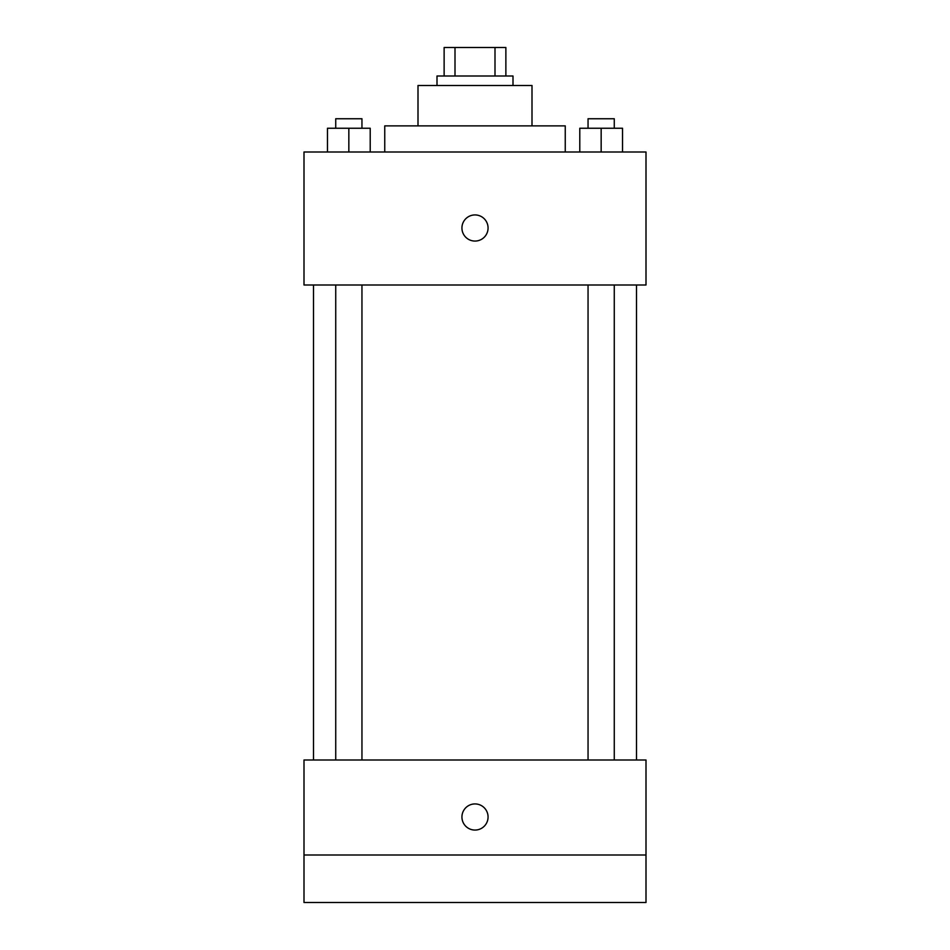 <?xml version="1.0" encoding="UTF-8"?>
<svg xmlns="http://www.w3.org/2000/svg" width="950" height="950" viewBox="0 0 950 950"><rect width="100%" height="100%" fill="white"/><g stroke="black" fill="none" stroke-linecap="round" stroke-linejoin="round"><path stroke-width="1.43" d="M455.003 76L455.003 47.5L444.125 47.5L444.125 76L444.125 47.5M455.003 47.5L505.875 47.5L505.875 76M494.997 76L494.997 47.5M437 85.5L437 76L513 76L513 85.5M418 125.875L418 85.5L532 85.5L532 125.875M384.75 152L384.75 125.875L565.25 125.875L565.25 152M304 152L646 152L646 285L304 285L304 152M475 241.062A13.062 13.062 0 0 1 463.683 221.469A13.062 13.062 0 0 1 486.317 221.469A13.062 13.062 0 0 1 475 241.062M304 760L646 760L646 902.5L304 902.5L304 760M475 830.062A13.062 13.062 0 0 1 463.683 810.469A13.062 13.062 0 0 1 486.317 810.469A13.062 13.062 0 0 1 475 830.062M304 855L646 855M579.785 152L579.785 128.25L622.535 128.25L622.535 152L622.535 128.25M601.16 152L601.16 128.25M614.27 128.25L614.27 118.75L588.05 118.75L588.05 128.25M327.465 152L327.465 128.25L370.215 128.25L370.215 152L370.215 128.25M348.84 152L348.84 128.25M361.95 128.25L361.95 118.75L335.73 118.75L335.73 128.25M636.5 760L636.5 285M313.5 760L313.5 285M588.05 285L588.05 760M614.27 285L614.27 760M361.95 760L361.95 285M335.73 760L335.73 285"/></g></svg>
